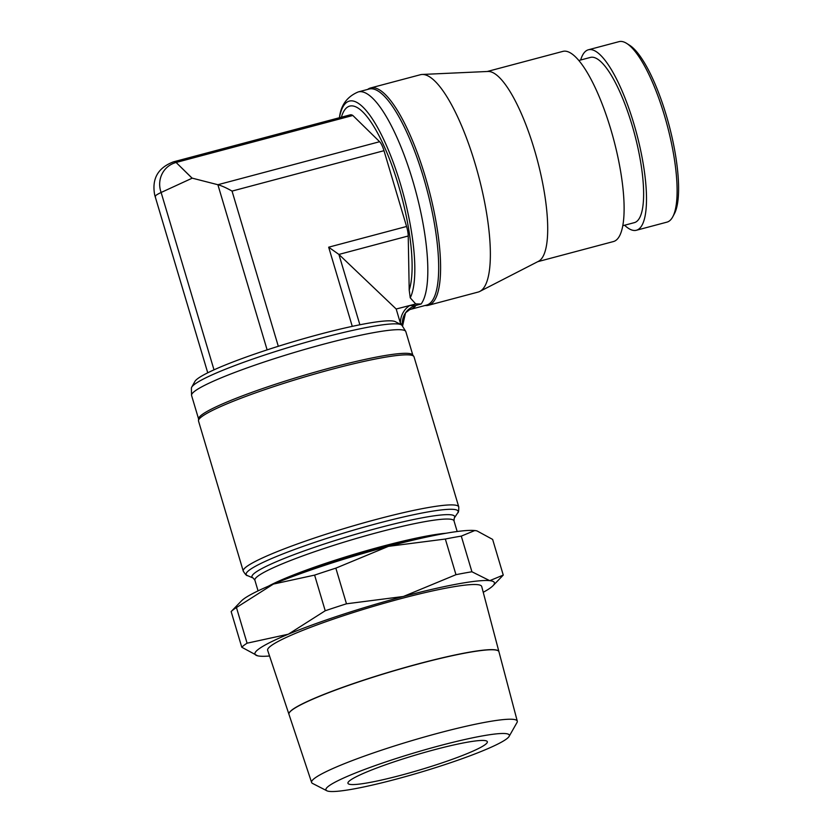 <?xml version="1.0" encoding="UTF-8"?>
<svg xmlns="http://www.w3.org/2000/svg" width="833" height="833" viewBox="0 0 833 833"><rect width="100%" height="100%" fill="white"/><g stroke="black" fill="none" stroke-linecap="round" stroke-linejoin="round"><path stroke-width="1.25" d="M339.416 117.724A105.208 28.27 75.1 0 1 339.5 117.266C340.947 105.031 347.194 96.586 358.252 91.922L358.252 91.922A111.789 30.04 75.1 0 1 412.658 180.355A111.789 30.04 75.1 0 1 421.113 304.014L415.948 303.91L409.659 305.576L415.729 305.669A19.513 18.68 52.6 0 0 405.546 312.823L409.794 309.584A19.513 18.68 52.6 0 1 411.138 309.178L410.888 309.241M409.659 305.576A21.95 21.012 52.6 0 0 400.423 322.725L402.443 326.13M243.257 571.126L198.525 421.061A112.434 11.964 -16.6 0 1 198.473 420.592L198.587 418.687A111.778 11.891 -16.6 0 1 201.711 414.886A111.778 11.891 -16.6 0 1 314.926 372.164A111.778 11.891 -16.6 0 1 412.668 354.868L413.814 356.399A112.434 11.964 -16.6 0 1 414.022 356.816L458.754 506.881C458.837 510.764 458.483 512.774 457.692 512.92L457.692 512.92A110.57 11.766 -16.6 0 0 377.547 523.436A110.57 11.766 -16.6 0 0 249.213 570.199A110.57 11.766 -16.6 0 0 247.453 575.593L247.453 575.593C246.714 575.905 245.319 574.416 243.257 571.126A112.434 11.964 -16.6 0 1 246.339 566.825A112.434 11.964 -16.6 0 1 376.839 519.282A112.434 11.964 -16.6 0 1 458.754 506.881M198.577 418.937L191.59 395.519A111.778 11.891 -16.6 0 1 191.538 395.165A111.778 11.891 -16.6 0 1 194.662 391.25A111.778 11.891 -16.6 0 1 308.397 348.371A111.778 11.891 -16.6 0 1 405.692 331.326A111.778 11.891 -16.6 0 1 405.838 331.649L412.814 355.066M198.473 420.592A112.434 11.964 -16.6 0 1 201.607 416.771A112.434 11.964 -16.6 0 1 315.499 373.798A112.434 11.964 -16.6 0 1 413.814 356.399M268.33 586.224A103.896 11.058 -16.6 0 1 355.452 553.914A103.896 11.058 -16.6 0 1 446.051 533.245M289.395 577.758A96.659 10.288 -16.6 0 1 380.816 547.552A96.659 10.288 -16.6 0 1 423.778 537.691M191.538 395.165L191.392 388.261A109.946 11.693 -16.6 0 1 191.705 387.199A109.946 11.693 -16.6 0 1 194.464 384.398A109.946 11.693 -16.6 0 1 302.171 343.425A109.946 11.693 -16.6 0 1 401.183 324.755A109.946 11.693 -16.6 0 1 402.027 325.464L405.692 331.326M191.705 387.199L194.901 381.441A105.208 11.193 -16.6 0 1 197.546 378.765A105.208 11.193 -16.6 0 1 300.609 339.562A105.208 11.193 -16.6 0 1 395.363 321.684L401.183 324.755M231.147 611.578A138.091 14.692 -16.6 0 1 233.344 609.683A138.091 14.692 -16.6 0 1 236.447 607.538L247.078 643.191A138.091 14.692 163.4 0 0 243.975 645.336A138.091 14.692 163.4 0 0 241.778 647.241L231.147 611.578L241.372 600.978A124.94 13.297 -16.6 0 1 243.434 599.187A124.94 13.297 -16.6 0 1 273.37 584.089A124.94 13.297 -16.6 0 1 388.438 546.354A124.94 13.297 -16.6 0 1 474.8 530.538A124.94 13.297 -16.6 0 1 476.684 530.829A124.94 13.297 -16.6 0 1 476.799 530.86M241.778 647.241L257.605 655.8M269.548 655.998A124.94 13.297 -16.6 0 1 259.604 656.133A124.94 13.297 -16.6 0 1 257.73 655.831A124.94 13.297 -16.6 0 1 258.376 649.313A124.94 13.297 -16.6 0 1 288.312 634.215L247.078 643.191M236.447 607.538L273.37 584.089L314.603 575.114A138.091 14.692 -16.6 0 1 335.845 568.148L388.438 546.354L445.343 539.034A138.091 14.692 -16.6 0 1 461.284 536.119L474.8 530.538L476.965 530.892L492.636 539.42L503.257 575.082L489.742 580.663A124.94 13.297 -16.6 0 1 493.032 585.682A124.94 13.297 -16.6 0 1 490.97 587.473A124.94 13.297 -16.6 0 1 483.234 592.294M335.845 568.148L346.476 603.8A138.091 14.692 163.4 0 0 325.224 610.766L314.603 575.114M325.224 610.766L288.312 634.215A124.94 13.297 -16.6 0 1 403.38 596.48L346.476 603.8M461.284 536.119L471.915 571.771A138.091 14.692 163.4 0 0 455.974 574.687L445.343 539.034M455.974 574.687L403.38 596.48A124.94 13.297 -16.6 0 1 489.742 580.663L471.915 571.771M291.925 710.049A109.56 11.662 -16.6 0 0 288.936 714.266L267.664 650.334A111.674 11.881 -16.6 0 1 270.715 646.033A111.674 11.881 -16.6 0 1 386.085 602.707A111.674 11.881 -16.6 0 1 481.713 586.526L498.905 651.604A109.56 11.662 -16.6 0 1 498.915 651.645M291.904 709.987A109.56 11.662 -16.6 0 1 405.098 667.483A109.56 11.662 -16.6 0 1 498.905 651.604M517.283 721.159L498.936 651.729A109.56 11.662 163.4 0 0 405.13 667.608A109.56 11.662 163.4 0 0 291.946 710.112A109.56 11.662 163.4 0 0 288.957 714.329L311.615 782.468A107.301 11.412 -16.6 0 1 314.551 778.334A107.301 11.412 -16.6 0 1 425.403 736.705A107.301 11.412 -16.6 0 1 517.283 721.159A107.301 11.412 -16.6 0 1 517.001 722.513L509.109 736.414A95.691 10.183 -16.6 0 1 506.714 738.819A95.691 10.183 -16.6 0 1 413.064 774.461A95.691 10.183 -16.6 0 1 326.817 790.756A95.691 10.183 -16.6 0 1 328.556 786.185A95.691 10.183 -16.6 0 1 432.296 747.711A95.691 10.183 -16.6 0 1 509.109 736.414M326.817 790.756L312.594 783.457A107.301 11.412 -16.6 0 1 311.615 782.468M349.943 780.5A72.721 7.736 -16.6 0 1 424.955 752.324A72.721 7.736 -16.6 0 1 487.336 741.724A72.721 7.736 -16.6 0 1 485.337 744.504A72.721 7.736 -16.6 0 1 410.325 772.691A72.721 7.736 -16.6 0 1 347.944 783.28A72.721 7.736 -16.6 0 1 349.943 780.5M415.948 303.91L396.185 309.012L400.819 324.558M339.5 117.266A105.208 28.27 75.1 0 1 346.486 102.521A105.208 28.27 75.1 0 1 400.548 184.322A105.208 28.27 75.1 0 1 410.242 297.839L409.201 290.04L408.232 235.989A12.235 3.29 -104.9 0 0 406.577 226.472L383.992 150.69A12.235 3.29 -104.9 0 0 379.629 141.714L352.838 115.475L176.107 162.466L192.111 178.22L161.123 192.475C156.25 194.797 154.376 196.234 155.5 196.765M415.615 303.837L410.242 297.839M341.374 117.203A100.272 26.948 75.1 0 1 346.997 107.467A100.272 26.948 75.1 0 1 394.342 172.337A100.272 26.948 75.1 0 1 409.201 290.04M358.252 91.922L369.102 89.037A111.789 30.04 75.1 0 1 423.508 177.46A111.789 30.04 75.1 0 1 429.578 303.587A111.789 30.04 75.1 0 1 426.548 305.097L415.157 308.127M367.624 89.433L367.801 89.308A112.445 30.217 75.1 0 1 370.623 87.954A112.445 30.217 75.1 0 1 427.069 182.864A112.445 30.217 75.1 0 1 431.452 303.764A112.445 30.217 75.1 0 1 428.401 305.294A112.445 30.217 75.1 0 1 425.288 305.513L425.069 305.492M370.623 87.954L420.384 74.731A112.445 30.217 75.1 0 1 422.144 74.46A112.445 30.217 75.1 0 1 477.715 172.795A112.445 30.217 75.1 0 1 481.214 290.54A112.445 30.217 75.1 0 1 479.829 291.415A112.445 30.217 75.1 0 1 478.163 292.06L428.401 305.294M422.144 74.46L488.013 71.461A98.388 26.437 75.1 0 1 536.639 157.51A98.388 26.437 75.1 0 1 539.701 260.531A98.388 26.437 75.1 0 1 538.482 261.302L479.829 291.415M487.222 71.503L562.879 51.386A98.388 26.437 75.1 0 1 612.276 134.425A98.388 26.437 75.1 0 1 616.108 240.216A98.388 26.437 75.1 0 1 613.442 241.549L537.785 261.666M406.577 226.472L328.671 247.193L338.906 254.429L396.185 309.012M173.212 161.935A31.8 8.549 75.1 0 1 173.462 161.852C157.895 167.777 151.648 178.856 154.719 195.078L207.74 372.799M352.838 115.475A31.8 8.549 -104.9 0 0 350.193 114.86L173.462 161.852A31.8 8.549 75.1 0 1 176.107 162.477A23.855 22.835 -127.4 0 0 160.675 191.111A23.855 22.835 -127.4 0 0 161.123 192.475L213.998 369.831M173.462 161.852A31.8 8.549 75.1 0 1 176.107 162.466L192.09 178.116L217.882 184.718C221.755 185.78 226.472 187.904 232.043 191.09L278.305 346.278M415.938 307.918L410.377 309.397L415.99 307.898M578.841 60.486L590.42 57.415A85.487 22.97 75.1 0 1 633.34 129.563A85.487 22.97 75.1 0 1 636.672 221.484A85.487 22.97 75.1 0 1 634.35 222.64L622.772 225.712M580.663 60.007A93.369 25.094 75.1 0 1 585.859 51.052A93.369 25.094 75.1 0 1 588.39 49.782A93.369 25.094 75.1 0 1 635.267 128.594A93.369 25.094 75.1 0 1 638.911 229.002A93.369 25.094 75.1 0 1 636.381 230.262A93.369 25.094 75.1 0 1 624.594 225.233M588.39 49.782L619.002 41.65A93.369 25.094 75.1 0 1 626.718 43.431A93.369 25.094 75.1 0 1 667.243 125.439A93.369 25.094 75.1 0 1 672.793 216.747A93.369 25.094 75.1 0 1 669.513 220.86A93.369 25.094 75.1 0 1 666.983 222.13L636.381 230.262M626.718 43.431L629.623 45.274A90.745 24.386 75.1 0 1 669.003 124.971A90.745 24.386 75.1 0 1 674.407 213.706L672.793 216.747M411.138 309.178A111.789 30.04 -104.9 0 0 413.564 307.846A111.789 30.04 -104.9 0 0 415.729 305.669M402.516 326.255L405.546 312.823A19.513 18.68 52.6 0 0 402.474 326.182M258.063 590.878L254.888 580.226L253.18 578.05A105.749 11.256 -16.6 0 1 254.867 572.885A105.749 11.256 -16.6 0 1 377.599 528.164A105.749 11.256 -16.6 0 1 454.245 518.105L457.692 512.92M254.888 580.226A103.896 11.058 -16.6 0 1 257.741 576.259A103.896 11.058 -16.6 0 1 378.317 532.318A103.896 11.058 -16.6 0 1 454.006 520.864L454.245 518.105M400.423 322.725L400.996 324.651M408.232 235.989L338.906 254.429L359.877 324.776M328.671 247.193L352.265 326.359M379.629 141.714L217.882 184.718L267.122 349.87M421.113 304.014L413.064 306.159M383.992 150.69L232.043 191.09M411.002 309.21L409.794 309.584M457.182 531.516L454.006 520.864M493.032 585.682L503.153 575.197M253.18 578.05L247.453 575.593"/></g></svg>
